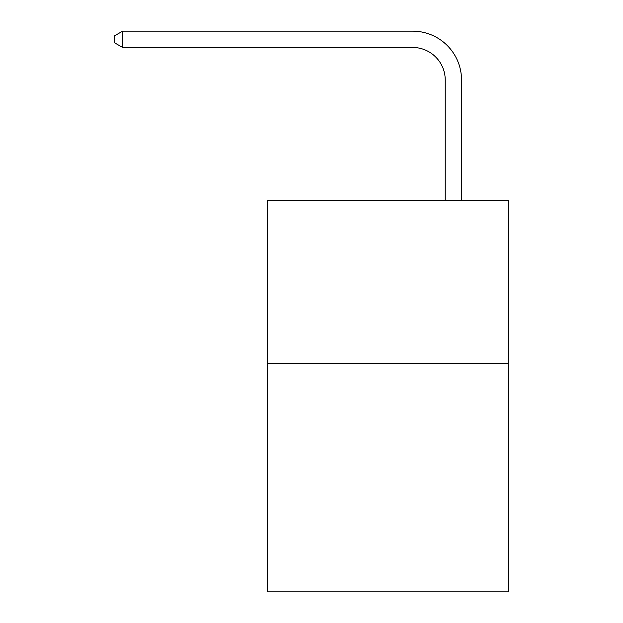 <?xml version="1.0" encoding="UTF-8"?>
<svg xmlns="http://www.w3.org/2000/svg" width="623" height="623" viewBox="0 0 623 623"><rect width="100%" height="100%" fill="white"/><g stroke="black" fill="none" stroke-linecap="round" stroke-linejoin="round"><path stroke-width="0.93" d="M508.835 363.528L508.835 591.85L267.469 591.85L267.469 200.435L508.835 200.435L508.835 363.528L267.469 363.528M445.235 200.435L445.235 80.079A32.614 32.614 0 0 0 412.613 47.457L122.645 47.457L114.165 42.566L114.165 36.041L122.645 31.15L412.613 31.15A48.929 48.929 0 0 1 461.542 80.079L461.542 200.435M445.235 80.079A32.614 32.614 0 0 0 412.613 47.457A32.614 32.614 0 0 1 445.235 80.079A32.614 32.614 0 0 0 412.613 47.457A32.614 32.614 0 0 1 445.235 80.079A32.614 32.614 0 0 0 412.613 47.457A32.614 32.614 0 0 1 445.235 80.079A32.614 32.614 0 0 0 412.613 47.457A32.614 32.614 0 0 1 445.235 80.079A32.614 32.614 0 0 0 412.613 47.457A32.614 32.614 0 0 1 445.235 80.079A32.614 32.614 0 0 0 412.613 47.457A32.614 32.614 0 0 1 445.235 80.079A32.614 32.614 0 0 0 412.613 47.457A32.614 32.614 0 0 1 445.235 80.079A32.614 32.614 0 0 0 412.613 47.457A32.614 32.614 0 0 1 445.235 80.079A32.614 32.614 0 0 0 412.613 47.457A32.614 32.614 0 0 1 445.235 80.079A32.614 32.614 0 0 0 412.613 47.457A32.614 32.614 0 0 1 445.235 80.079A32.614 32.614 0 0 0 412.613 47.457A32.614 32.614 0 0 1 445.235 80.079A32.614 32.614 0 0 0 412.613 47.457A32.614 32.614 0 0 1 445.235 80.079A32.614 32.614 0 0 0 412.613 47.457A32.614 32.614 0 0 1 445.235 80.079A32.614 32.614 0 0 0 412.613 47.457A32.614 32.614 0 0 1 445.235 80.079A32.614 32.614 0 0 0 412.613 47.457A32.614 32.614 0 0 1 445.235 80.079A32.614 32.614 0 0 0 412.613 47.457A32.614 32.614 0 0 1 445.235 80.079A32.614 32.614 0 0 0 412.613 47.457A32.614 32.614 0 0 1 445.235 80.079A32.614 32.614 0 0 0 412.613 47.457A32.614 32.614 0 0 1 445.235 80.079A32.614 32.614 0 0 0 412.613 47.457A32.614 32.614 0 0 1 445.235 80.079A32.614 32.614 0 0 0 412.613 47.457M122.645 47.457L122.645 31.15L412.613 31.15"/></g></svg>
